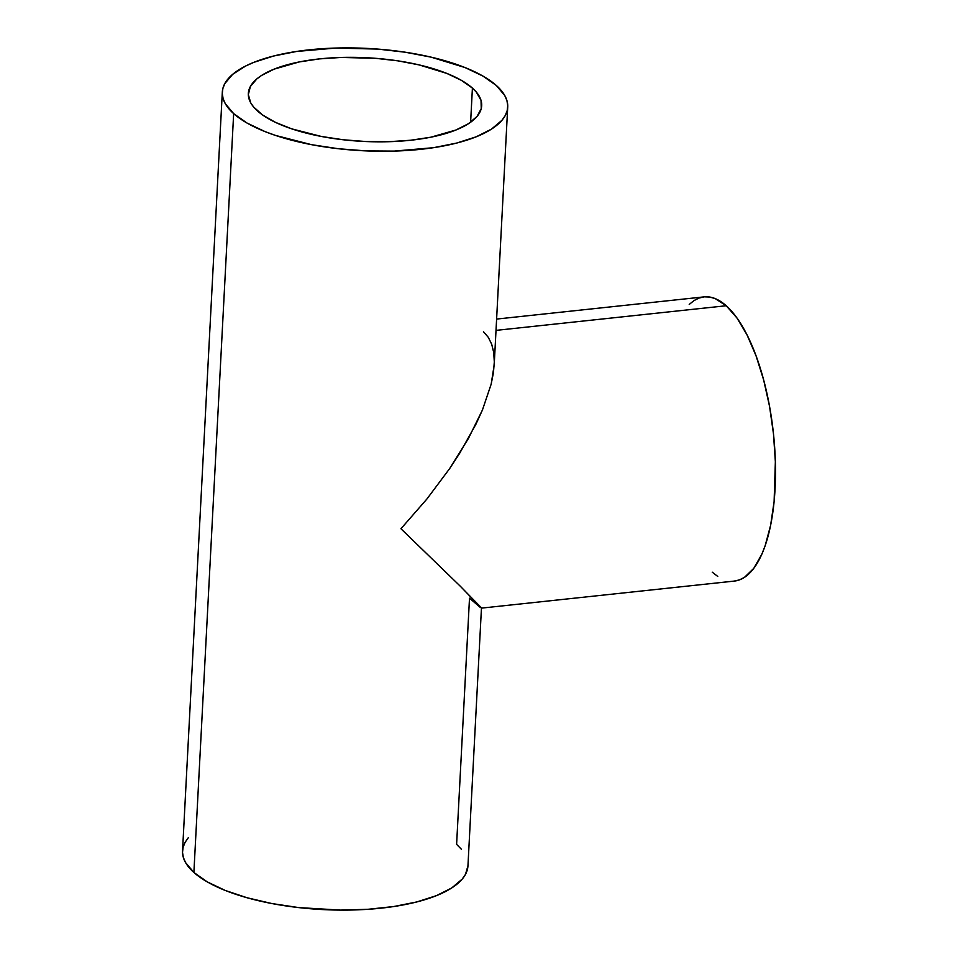 <?xml version="1.0" encoding="UTF-8"?>
<svg xmlns="http://www.w3.org/2000/svg" width="958" height="958" viewBox="0 0 958 958"><rect width="100%" height="100%" fill="white"/><g stroke="black" fill="none" stroke-linecap="round" stroke-linejoin="round"><path stroke-width="1.44" d="M480.353 607.48L469.504 598.175L456.607 844.369L461.445 849.315M483.467 331.719L488.281 337.3L491.705 344.257L493.717 352.496L494.304 361.968L493.454 372.554L491.167 384.17L482.425 410.024L468.402 438.524L449.649 468.594L426.873 499.046L400.947 528.732L460.642 586.559L481.407 608.126L481.132 607.54L481.407 608.126L734.439 581.063A142.898 54.474 -96.1 0 0 775.345 461.385A142.898 54.474 -96.1 0 0 726.224 305.746L496.016 330.378L726.224 305.746A142.898 54.474 -96.1 0 0 704.034 296.884L496.603 319.074M472.414 88.088L470.618 122.229L472.414 88.088A116.84 41.865 -177 0 1 481.682 105.691A116.84 41.865 -177 0 1 387.224 141.748A116.84 41.865 -177 0 1 257.618 111.068A116.84 41.865 -177 0 1 248.338 93.465A116.84 41.865 -177 0 1 342.796 57.408A116.84 41.865 -177 0 1 472.414 88.088L461.445 80.376L446.775 73.395L419.077 64.893L397.869 60.845L375.392 58.294L341.204 57.444L319.373 58.905L299.291 61.935L274.132 69.132L261.594 75.431L256.792 78.951L250.361 86.543L248.326 94.626L250.768 102.913L253.654 107.021L262.6 114.996L275.485 122.373L291.807 128.875L321.349 136.455L343.299 139.772L366.076 141.544L388.828 141.7L410.659 140.239L430.729 137.222L455.888 130.025L468.426 123.714L476.988 116.493L481.251 108.613L481.036 100.386L476.365 92.124L472.414 88.088M222.316 92.1L182.535 850.944A142.898 51.205 3 0 0 193.887 872.475L233.656 113.631A142.898 51.205 -177 0 1 222.316 92.1A142.898 51.205 -177 0 1 337.839 47.996A142.898 51.205 -177 0 1 496.376 85.525A142.898 51.205 -177 0 1 507.716 107.057A142.898 51.205 -177 0 1 392.181 151.148A142.898 51.205 -177 0 1 233.656 113.631L193.887 872.475A142.898 51.205 3 0 0 352.412 910.004A142.898 51.205 3 0 0 467.947 865.9L481.455 608.091M481.132 607.54L460.642 586.559L400.947 528.732L426.873 499.046L449.649 468.594L459.577 453.433L476.042 424.011L482.425 410.024L491.167 384.17L494.208 364.866L507.716 107.057M467.947 865.852L465.48 874.367L462.199 879.109L451.733 887.958L436.393 895.658L416.79 901.945L393.678 906.543L367.92 909.298L340.533 910.1L298.68 907.585L271.832 903.538L247.032 897.742L225.25 890.449L207.299 881.911L193.887 872.475L185.517 862.511L183.337 857.434L182.523 852.38L183.086 847.375L185.014 842.477L188.283 837.735M496.376 85.525L504.734 95.489L506.926 100.566L507.74 105.62L507.177 110.625L505.249 115.523L501.968 120.265L491.502 129.102L476.174 136.814L456.571 143.089L433.447 147.7L394.133 151.101L366.315 150.909L338.449 148.741L311.601 144.682L275.485 135.413L265.019 131.593L247.068 123.067L233.656 113.631L225.286 103.656L223.106 98.59L222.292 93.525L222.855 88.519L224.783 83.633L232.65 74.341L245.619 66.03L253.858 62.342L273.461 56.055L296.585 51.457L335.887 48.056L377.703 49.086L405.198 52.211L431.136 57.157L465.013 67.551L482.964 76.089L496.376 85.525M689.221 304.428L694.035 300.561L699.077 298.034L704.322 296.848L709.71 297.04L715.195 298.597L726.224 305.746L736.977 318.008L747.048 334.917L756.054 355.825L763.646 379.931L769.537 406.312L773.489 433.938L775.357 461.756L774.112 501.525L770.627 525.235L765.179 545.641L761.778 554.347L753.778 568.345L744.45 577.375L739.396 579.913L734.151 581.087M717.758 576.429L712.261 572.201"/></g></svg>
